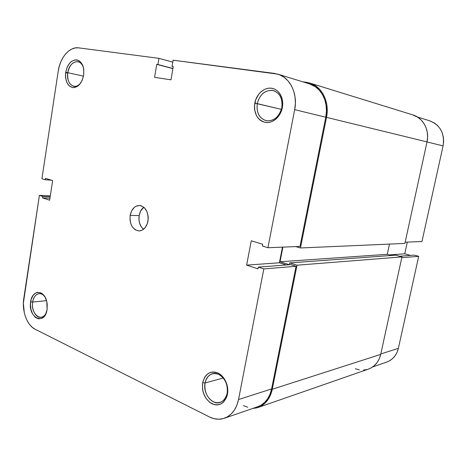 <?xml version="1.0" encoding="UTF-8"?>
<svg xmlns="http://www.w3.org/2000/svg" width="467" height="467" viewBox="0 0 467 467"><rect width="100%" height="100%" fill="white"/><g stroke="black" fill="none" stroke-linecap="round" stroke-linejoin="round"><path stroke-width="0.7" d="M227.172 393.36C228.03 384.61 225.17 378.258 218.585 374.312C211.755 372.181 207.237 375.065 205.042 382.969L202.66 382.666C205.112 373.81 210.162 370.576 217.815 372.946C224.504 375.882 229.104 385.97 227.447 394.323L227.172 393.36C226.133 398.118 223.781 401.147 220.115 402.449C211.971 405.449 202.725 393.267 205.042 382.969C206.105 377.996 208.597 374.902 212.52 373.693C220.424 371.125 229.495 383.074 227.172 393.36L227.447 394.323L227.785 391.159L227.622 387.89L226.968 384.645L224.288 378.731L220.196 374.347L217.815 372.946L215.334 372.146L212.847 371.971L210.454 372.433L208.241 373.495L206.286 375.124L204.674 377.248L202.66 382.666L202.491 388.929L203.116 392.093L205.673 397.913L209.642 402.332L214.452 404.679L216.945 404.936L219.373 404.556L221.644 403.552L223.658 401.959L226.623 397.248L227.447 394.323C224.802 403.325 219.648 406.483 211.989 403.797C204.797 399.227 201.691 392.181 202.66 382.666L205.042 382.969L223.273 378.001L205.042 382.969C204.172 391.474 206.957 397.761 213.384 401.83C220.22 404.206 224.82 401.387 227.172 393.36M45.048 297.094C41.032 290.672 33.706 293.743 32.661 302.05L30.641 301.764C32.054 289.563 44.336 289.277 46.817 301.787L47.091 309.498L47.22 304.268L46.793 301.676L45.036 297.065L42.334 293.784L40.752 292.803L37.453 292.348L35.86 292.885L33.081 295.366L31.172 299.37L30.419 304.297L30.927 309.423L32.62 313.982L35.258 317.297L38.452 318.856L41.721 318.395L44.563 315.972L45.684 314.122L47.091 309.498C44.803 326.205 27.693 317.677 30.641 301.764L32.661 302.05C33.612 297.012 35.772 294.198 39.14 293.603C41.37 293.469 43.338 294.63 45.048 297.094M281.846 107.632C282.798 98.193 279.61 92.431 272.29 90.347C264.707 90.242 259.699 94.667 257.264 103.621L254.795 103.143C256.412 94.141 264.199 87.119 271.607 88.24C279.038 89.232 284.17 98.368 282.331 107.632L281.846 107.632C279.196 116.989 273.995 121.356 266.254 120.725C259.249 118.361 256.255 112.664 257.264 103.621C259.961 93.966 265.361 89.623 273.458 90.592C280.083 93.166 282.879 98.846 281.846 107.632L282.331 107.632L282.704 104.211L282.523 100.837L281.788 97.644L280.533 94.754L278.811 92.285L276.686 90.329L274.257 88.969L271.607 88.24L268.852 88.175L266.091 88.771L263.435 90.003L260.977 91.806L258.811 94.118L255.665 99.897L254.439 106.464L254.614 109.751L256.5 115.711L258.152 118.169L260.195 120.142L262.559 121.56L265.163 122.366L267.9 122.523L270.667 122.021L273.37 120.871L275.886 119.114L278.128 116.814L279.996 114.059L282.331 107.632C280.609 116.919 272.459 123.778 265.163 122.366C257.177 119.809 253.721 113.399 254.795 103.143L281.432 109.377L257.264 103.621C256.313 112.786 259.401 118.507 266.534 120.778C274.135 121.157 279.237 116.773 281.846 107.632M83.575 68.363C81.223 57.377 69.186 60.949 67.808 72.7L65.719 72.297C67.522 64.125 71.188 59.98 76.728 59.864C82.052 61.551 84.358 66.67 83.646 75.222L83.786 69.752L83.313 67.195L82.507 64.901L80.02 61.434L78.444 60.389L74.93 59.875L71.393 61.469L69.787 62.987L67.19 67.155L65.719 72.297L65.479 74.994L65.584 77.645L66.81 82.414L69.215 85.893L72.449 87.551L74.235 87.603L77.796 86.115L79.437 84.632L82.116 80.452L83.646 75.222C81.725 83.552 77.995 87.662 72.449 87.551C67.242 85.712 65.001 80.628 65.719 72.297L67.808 72.7C69.513 65.047 72.945 61.381 78.094 61.702C80.744 62.444 82.571 64.662 83.575 68.363M83.488 76.121L67.808 72.7L83.488 76.121M46.525 300.655L32.661 302.05L46.525 300.655M130.17 215.404C131.566 209.093 134.642 205.778 139.4 205.451C145.762 206.846 148.629 212.041 147.992 221.043C146.609 227.201 143.62 230.505 139.038 230.937C132.505 229.682 129.546 224.504 130.17 215.404L139.148 215.567L130.17 215.404L130.048 220.325L131.268 224.931L132.336 226.898L135.202 229.787L138.658 230.931L140.456 230.78L142.201 230.138L145.272 227.511L147.397 223.43L148.237 218.538L148.121 216.017L146.854 211.335L144.385 207.727L141.104 205.737L139.324 205.451L135.809 206.338L134.21 207.471L131.63 210.897L130.17 215.404M143.824 207.225C141.39 209.088 139.831 211.872 139.148 215.567L140.602 211.125L143.824 207.225M277.935 74.189L309.498 83.879C321.354 87.201 328.943 102.425 325.762 117.235L294.677 109.646C297.987 93.791 290.106 77.58 277.836 74.154L173.117 60.19L172.043 66.477L173.239 66.641L170.98 79.839L154.565 77.335L156.749 64.37L157.91 64.528L158.949 58.346L78.579 47.856C69.601 46.443 60.085 57.599 58.235 71.077L41.919 178.75L45.276 179.777L51.405 180.174L45.276 179.777L45.486 178.376L52.654 180.554L49.642 200.215L42.526 197.868L42.736 196.479L39.397 195.387L50.308 195.86L39.397 195.387L42.736 196.479L42.526 197.868L49.642 200.215L52.654 180.554L45.486 178.376L45.276 179.777L41.919 178.75L58.235 71.077L59.291 66.191L60.926 61.574L63.092 57.4L65.701 53.822L68.667 50.979L71.883 48.982L75.234 47.926L78.579 47.856L158.949 58.346L172.784 62.129L158.949 58.346L157.91 64.528L156.749 64.37L154.565 77.335L170.98 79.839L173.239 66.641L172.043 66.477L173.117 60.19L274.409 73.412L279.377 74.697L283.959 77.189L287.97 80.803L291.245 85.414L293.632 90.831L295.033 96.844L295.389 103.201L294.677 109.646L267.935 247.72L300.012 246.43L325.762 117.235L294.677 109.646L267.935 247.72L262.396 246.027L262.734 244.264L251.264 240.785L246.629 265.122L258 268.864L258.333 267.118L263.832 268.916L238.538 399.536L236.962 405.041L234.533 409.868L231.346 413.832L227.54 416.774L223.273 418.595L218.725 419.238L214.073 418.689L209.496 416.984L35.13 329.235L32.246 327.303L29.637 324.559L27.39 321.109L25.586 317.099L24.284 312.662L23.362 303.211L39.397 195.387L23.77 298.53C21.727 310.876 26.987 325.371 35.13 329.235L209.496 416.984C214.487 419.448 219.426 419.88 224.3 418.28L257.784 406.693C264.935 403.967 269.541 398.047 271.601 388.941L296.049 266.295L290.731 264.62L258.333 267.118L258 268.864L246.629 265.122L279.389 262.775L282.459 247.136L279.389 262.775L286.3 264.964L279.389 262.775L246.629 265.122L251.264 240.785L262.734 244.264L262.396 246.027L267.935 247.72L300.012 246.43L325.762 117.235L326.445 111.21L326.106 105.262L324.752 99.623L322.446 94.532L319.288 90.195L315.418 86.774L309.399 83.85M143.509 229.297L141.303 226.898L139.47 222.771L139.02 220.418L139.148 215.567C138.401 221.475 139.855 226.051 143.509 229.297M243.383 405.642L247.843 407.189M257.714 406.716L260.936 405.245L264.631 402.437L267.719 398.684L270.078 394.125L271.601 388.941L296.049 266.295L263.832 268.916L238.538 399.536L271.601 388.941L238.538 399.536C236.401 409.215 231.655 415.461 224.3 418.28M67.744 73.144L65.66 72.689L67.744 73.144M290.731 264.62L296.049 266.295L263.832 268.916L258.333 267.118L290.731 264.62M42.526 197.868L49.951 198.166L42.526 197.868M42.736 196.479L50.167 196.794L42.736 196.479M156.749 64.37L172.901 68.614L156.749 64.37M157.91 64.528L172.924 68.48L157.91 64.528M46.303 312.639C45.013 315.429 43.262 316.994 41.043 317.332C35.965 318.208 31.318 309.621 32.661 302.05C30.396 313.952 42.03 323.281 46.303 312.639M81.042 82.484C78.847 85.461 76.407 86.728 73.722 86.296C69.098 84.632 67.125 80.096 67.808 72.7C65.713 83.885 75.327 91.24 81.042 82.484M258.088 407.487L368.37 369.134C374.773 366.7 378.889 361.791 380.71 354.395L401.959 256.891L395.683 255.151L289.738 262.915L289.382 264.719L280.025 261.771L282.897 247.119L280.025 261.771L387.283 254.311L389.478 244.095L387.283 254.311L280.025 261.771L289.382 264.719L289.738 262.915L395.683 255.151L401.959 256.891L297.018 265.198L289.738 262.915L297.018 265.198L401.959 256.891L380.71 354.395L272.279 389.244L297.018 265.198L272.279 389.244C270.154 398.59 265.425 404.673 258.088 407.487L252.612 408.479L257.025 407.819L261.292 406.01L265.093 403.126L268.28 399.262L270.708 394.574L272.279 389.244L380.71 354.395L379.356 358.621L377.248 362.374L374.481 365.498L371.166 367.879L368.305 369.158M391.422 255.467L387.283 254.311L391.422 255.467M309.913 83.085L412.74 114.864C423.155 117.842 429.774 130.153 427.013 141.91L326.503 117.357L327.209 111.158L326.859 105.034L325.464 99.232L323.088 93.995L319.837 89.53L315.85 86.016L311.296 83.575L306.358 82.297L309.819 83.056C321.985 86.488 329.778 102.139 326.503 117.357L300.456 247.965L404.895 243.424L300.456 247.965L295.821 246.599L300.456 247.965L326.503 117.357L427.013 141.91L404.895 243.424L427.013 141.91L427.603 137.105L427.299 132.342L426.102 127.806L424.077 123.685L421.304 120.142L417.901 117.31L412.647 114.841M355.346 368.737L359.374 369.852M363.46 370.092L367.441 369.432M306.358 82.297L302.75 81.807L306.358 82.297M372.672 366.939L386.711 362.083C392.765 359.794 396.652 355.212 398.374 348.335L380.809 353.963L398.374 348.335L418.695 256.33L398.374 348.335L397.096 352.264L395.111 355.749L392.502 358.662L389.379 360.892L386.653 362.1M401.783 257.702L418.695 256.33L414.252 255.116L399.624 256.243L414.252 255.116L418.695 256.33L401.783 257.702M410.546 255.402L404.755 253.815L407.312 242.11L404.755 253.815L410.546 255.402M417.48 117.042L429.634 120.772C440.323 125.092 444.806 133.463 443.084 145.879L427.001 141.956L443.084 145.879L421.964 241.521L443.084 145.879L443.638 141.437L443.352 137.029L442.231 132.826L440.328 129.003L437.725 125.711L434.532 123.072L429.552 120.749M421.964 241.521L405.158 242.198L421.964 241.521M389.437 254.912L404.755 253.815L389.437 254.912M43.664 317.011L41.043 317.332M76.576 86.868L73.722 86.296"/></g></svg>

